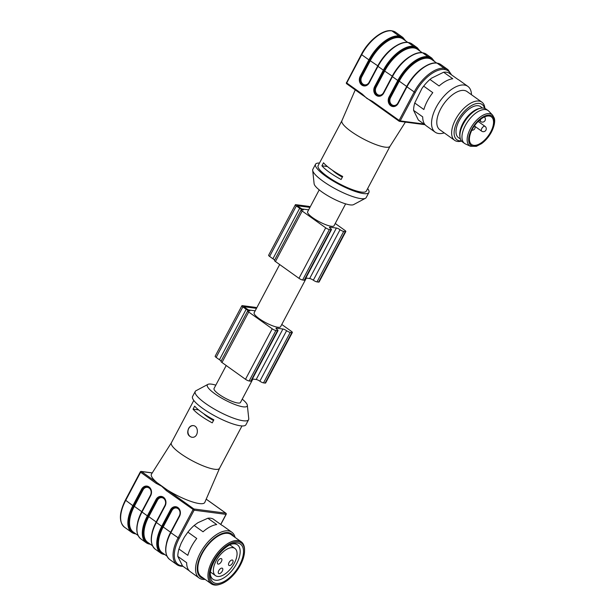 <?xml version="1.0" encoding="UTF-8"?>
<svg xmlns="http://www.w3.org/2000/svg" width="615" height="615" viewBox="0 0 615 615"><rect width="100%" height="100%" fill="white"/><g stroke="black" fill="none" stroke-linecap="round" stroke-linejoin="round"><path stroke-width="0.92" d="M319.216 189.874L307.615 211.783A14.945 3.336 27.9 0 0 319.262 221.723A14.945 3.336 27.9 0 0 334.03 225.767L345.63 203.857M367.655 188.574A30.181 6.742 -152.1 0 1 368.885 192.51L366.209 197.553A30.181 6.742 -152.1 0 1 365.448 198.284L353.556 204.634A22.563 5.035 -152.1 0 1 321.906 191.918A22.563 5.035 -152.1 0 1 314.119 183.754L312.689 170.355A30.181 6.742 -152.1 0 1 312.858 169.31L315.533 164.259A30.181 6.742 -152.1 0 1 319.477 163.067M390.087 146.201A27.252 6.089 -152.1 0 1 390.033 146.293A27.252 6.089 -152.1 0 1 351.165 131.495A27.252 6.089 -152.1 0 1 341.871 120.794A27.252 6.089 -152.1 0 1 341.917 120.694M331.116 169.363A27.252 6.089 27.9 0 0 342.701 176.474L341.094 179.503A27.252 6.089 27.9 0 1 329.517 172.392A27.252 6.089 27.9 0 1 321.906 165.804L323.513 162.775A27.252 6.089 27.9 0 0 331.116 169.363M390.064 146.247L366.294 191.134A27.252 6.089 -152.1 0 1 351.596 189.343A27.252 6.089 -152.1 0 1 327.372 176.436A27.252 6.089 -152.1 0 1 318.124 165.627L341.894 120.74M368.885 192.51A30.181 6.742 -152.1 0 1 352.61 190.527A30.181 6.742 -152.1 0 1 325.781 176.221A30.181 6.742 -152.1 0 1 315.533 164.259M365.448 198.284A30.181 6.742 -152.1 0 1 323.106 181.271A30.181 6.742 -152.1 0 1 312.689 170.355M372.344 102.067L362.335 94.895A0.876 0.438 -54.5 0 1 362.227 94.856A0.876 0.438 -54.5 0 1 362.258 94.08L366.947 98.469L372.444 101.352A0.876 0.438 125.5 0 0 372.406 102.121A0.876 0.438 125.5 0 0 372.521 102.167L399.012 121.094M327.418 166.527L321.906 165.804M342.347 177.135A15.237 3.406 -152.1 0 1 332.515 170.34M470.398 146.262L465.386 143.925A20.218 10.14 -54.5 0 1 464.571 143.449L462.511 141.973A20.218 10.14 -54.5 0 1 460.02 137.36L459.812 135.938A19.05 9.556 -54.5 0 1 465.455 119.233A19.05 9.556 -54.5 0 1 479.431 108.478L480.838 108.209A20.218 10.14 -54.5 0 1 486.011 109.063L488.072 110.539A20.218 10.14 -54.5 0 1 488.787 111.154L492.623 115.136A19.203 9.632 -54.5 0 0 472.943 124.584A19.203 9.632 -54.5 0 0 470.398 146.262L476.387 146.339L481.553 143.633C485.573 140.674 488.894 136.768 491.516 131.925C495.452 123.999 494.806 119.548 494.26 118.095L492.623 115.136M482.56 108.04L480.584 106.633A19.05 9.556 125.5 0 0 459.144 120.771A19.05 9.556 125.5 0 0 458.444 137.629L460.42 139.044M490.732 131.894A16.997 8.525 -54.5 0 1 471.605 144.51A16.997 8.525 -54.5 0 1 474.542 125.721A16.997 8.525 -54.5 0 1 491.354 116.842A16.997 8.525 -54.5 0 1 490.732 131.894M464.571 143.449A20.218 10.14 -54.5 0 1 468.069 121.101A20.218 10.14 -54.5 0 1 488.072 110.539M460.02 137.36A20.218 10.14 -54.5 0 1 466.009 119.625A20.218 10.14 -54.5 0 1 480.838 108.209M444.238 132.886A28.129 14.107 -54.5 0 1 435.166 132.171A28.129 14.107 -54.5 0 1 434.651 110.454A28.129 14.107 -54.5 0 1 454.969 87.284A28.129 14.107 -54.5 0 1 467.861 86.384L459.044 80.081A28.129 14.107 -54.5 0 0 457.906 79.42L448.773 72.901A28.129 14.107 125.5 0 0 443.646 72.224L452.778 78.751A28.129 14.107 -54.5 0 0 446.152 80.98A28.129 14.107 -54.5 0 0 439.087 85.969L429.954 79.443A28.129 14.107 125.5 0 0 423.666 86.131L432.799 92.657A28.129 14.107 -54.5 0 0 423.873 109.524L414.741 102.997A28.129 14.107 125.5 0 0 413.58 110.362L418.346 120.01L425.349 125.014M423.666 86.131L421.975 88.399L414.741 102.997M443.646 72.224L431.638 78.113L429.954 79.443M461.565 141.112A23.447 11.762 -54.5 0 1 454.654 140.328L439.794 129.719A23.447 11.762 -54.5 0 1 439.371 111.623A23.447 11.762 -54.5 0 1 456.299 92.312A23.447 11.762 -54.5 0 1 467.046 91.558L481.899 102.167A23.447 11.762 -54.5 0 1 484.889 108.455M454.654 140.328A23.447 11.762 -54.5 0 1 454.224 122.224A23.447 11.762 -54.5 0 1 471.151 102.92A23.447 11.762 -54.5 0 1 481.899 102.167M467.861 86.384A28.129 14.107 -54.5 0 1 471.49 94.733M413.58 110.362L422.713 116.888A28.129 14.107 -54.5 0 0 426.341 125.867L435.166 132.171M461.358 140.843A21.686 10.878 -54.5 0 1 455.131 126.744A21.686 10.878 -54.5 0 1 472.174 105.18A21.686 10.878 -54.5 0 1 484.566 108.348M310.221 206.863A2.929 0.653 27.9 0 0 308.638 206.356L295.877 204.672A2.929 0.653 27.9 0 0 295.346 204.78A2.929 0.653 27.9 0 0 296.345 205.94L299.643 208.293A2.929 0.653 27.9 0 0 303.303 209.976L301.711 209.769A2.929 0.653 27.9 0 0 301.181 209.869A2.929 0.653 27.9 0 0 302.173 211.03L325.696 227.827A2.929 0.653 27.9 0 0 329.356 229.51L330.947 229.726A2.929 0.653 27.9 0 0 331.477 229.618A2.929 0.653 27.9 0 0 330.478 228.457A2.929 0.653 -152.1 0 1 329.486 227.296A2.929 0.653 -152.1 0 1 330.017 227.196L336.397 228.034A2.929 0.653 -152.1 0 1 340.049 229.718A2.929 0.653 27.9 0 0 343.708 231.401L345.307 231.609A2.929 0.653 27.9 0 0 345.83 231.509A2.929 0.653 27.9 0 0 344.838 230.348L335.237 223.491M305.847 278.018L309.66 278.518A2.929 0.653 -152.1 0 1 313.319 280.202A2.929 0.653 27.9 0 0 316.979 281.885L318.57 282.101A2.929 0.653 27.9 0 0 319.1 281.993L345.83 231.509M301.181 209.869L274.451 260.36A2.929 0.653 27.9 0 0 275.443 261.521L298.967 278.318A2.929 0.653 27.9 0 0 302.618 280.002L304.217 280.209A2.929 0.653 27.9 0 0 304.74 280.109L331.477 229.618M295.346 204.78L268.617 255.263A2.929 0.653 27.9 0 0 269.608 256.424L272.914 258.784A2.929 0.653 27.9 0 0 274.728 259.838M308.645 209.838L301.857 208.946L297.16 205.741L309.952 207.37M279.679 264.542L254.149 312.758A14.945 3.336 27.9 0 0 265.795 322.698A14.945 3.336 27.9 0 0 280.571 326.742L306.332 278.088M256.755 307.838A2.929 0.653 27.9 0 0 255.171 307.331L242.41 305.655A2.929 0.653 27.9 0 0 241.887 305.755A2.929 0.653 27.9 0 0 242.879 306.916L246.177 309.276A2.929 0.653 27.9 0 0 249.836 310.959L248.245 310.744A2.929 0.653 27.9 0 0 247.714 310.852A2.929 0.653 27.9 0 0 248.714 312.013L272.23 328.81A2.929 0.653 27.9 0 0 275.889 330.486L277.488 330.701A2.929 0.653 27.9 0 0 278.011 330.593A2.929 0.653 27.9 0 0 277.019 329.432A2.929 0.653 -152.1 0 1 276.02 328.272A2.929 0.653 -152.1 0 1 276.55 328.172L282.931 329.01A2.929 0.653 -152.1 0 1 286.59 330.693A2.929 0.653 27.9 0 0 290.249 332.377L291.841 332.584A2.929 0.653 27.9 0 0 292.371 332.484A2.929 0.653 27.9 0 0 291.372 331.324L281.77 324.466M252.381 379.001L256.194 379.501A2.929 0.653 -152.1 0 1 259.853 381.185A2.929 0.653 27.9 0 0 263.512 382.868L265.111 383.076A2.929 0.653 27.9 0 0 265.634 382.976L292.371 332.484M247.714 310.852L220.985 361.336A2.929 0.653 27.9 0 0 221.977 362.496L245.5 379.294A2.929 0.653 27.9 0 0 249.16 380.977L250.751 381.185A2.929 0.653 27.9 0 0 251.281 381.085L278.011 330.593M241.887 305.755L215.15 356.239A2.929 0.653 27.9 0 0 216.149 357.407L219.447 359.76A2.929 0.653 27.9 0 0 221.262 360.813M255.179 310.813L248.391 309.922L243.701 306.716L256.486 308.346M218.779 570.659A3.221 1.614 125.5 0 0 218.663 573.518A3.221 1.614 125.5 0 0 221.854 571.835A3.221 1.614 125.5 0 0 222.407 568.268A3.221 1.614 125.5 0 0 218.779 570.659M229.041 562.556A3.221 1.614 125.5 0 0 228.926 565.416A3.221 1.614 125.5 0 0 232.116 563.732A3.221 1.614 125.5 0 0 232.67 560.165A3.221 1.614 125.5 0 0 229.041 562.556M217.879 561.095A3.221 1.614 125.5 0 0 217.756 563.947A3.221 1.614 125.5 0 0 220.946 562.264A3.221 1.614 125.5 0 0 221.508 558.697A3.221 1.614 125.5 0 0 217.879 561.095M217.595 576.447A16.705 8.379 -54.5 0 1 215.504 575.648A16.705 8.379 -54.5 0 1 218.394 557.19A16.705 8.379 -54.5 0 1 234.922 548.465A16.705 8.379 -54.5 0 1 233.239 565.116A16.705 8.379 -54.5 0 1 217.595 576.447M210.268 573.587A21.102 10.586 125.5 0 0 212.951 579.23A21.102 10.586 125.5 0 0 215.588 580.229A21.102 10.586 125.5 0 0 235.345 565.915A21.102 10.586 125.5 0 0 237.475 544.882A21.102 10.586 125.5 0 0 231.271 544.175M214.105 561.557A23.447 11.762 125.5 0 0 210.215 574.817A23.447 11.762 125.5 0 0 224.913 581.044A23.447 11.762 125.5 0 0 243.079 555.606A23.447 11.762 125.5 0 0 232.416 543.729A23.447 11.762 125.5 0 0 214.105 561.557M240.427 565.016A24.907 12.492 125.5 0 0 244.555 550.925A24.907 12.492 125.5 0 0 228.934 544.306A24.907 12.492 125.5 0 0 209.638 571.335A24.907 12.492 125.5 0 0 220.962 583.958A24.907 12.492 125.5 0 0 240.427 565.016M220.962 583.958L220.139 584.25A25.792 12.93 -54.5 0 1 211.26 583.781A25.792 12.93 -54.5 0 1 215.719 555.276A25.792 12.93 -54.5 0 1 241.234 541.807A25.792 12.93 -54.5 0 1 244.562 550.048L244.555 550.925M211.26 583.781L201.151 576.562A25.792 12.93 -54.5 0 1 202.097 553.731A25.792 12.93 -54.5 0 1 231.125 534.589L241.234 541.807M233.8 536.503A26.606 13.345 125.5 0 0 201.651 553.669A26.606 13.345 125.5 0 0 203.826 578.469M205.118 579.391A28.129 14.107 -54.5 0 1 199.168 578.023A28.129 14.107 -54.5 0 1 200.206 553.116A28.129 14.107 -54.5 0 1 231.87 532.236A28.129 14.107 -54.5 0 1 235.091 537.425M231.87 532.236L222.999 525.902A28.129 14.107 125.5 0 0 221.854 525.241L212.982 518.906A28.129 14.107 125.5 0 0 207.855 518.23L197.922 522.704L194.163 525.456L203.035 531.791A28.129 14.107 125.5 0 1 216.726 524.564L207.855 518.23M194.163 525.456A28.129 14.107 125.5 0 0 187.883 532.144L196.754 538.479A28.129 14.107 125.5 0 0 187.821 555.345L178.95 549.01A28.129 14.107 125.5 0 0 177.797 556.375L182.563 566.015L189.297 570.828M177.797 556.375L186.668 562.71A28.129 14.107 125.5 0 0 190.296 571.689L199.168 578.023M187.883 532.144L184.408 537.095L181.187 543.176L178.95 549.01M152.082 532.736A29.013 14.552 -54.5 0 1 156.195 521.966L164.905 505.507A5.22 4.359 -82.5 0 0 163.613 498.396L163.536 498.335A5.22 4.359 -82.5 0 0 157.478 500.203L156.748 499.864L148.031 516.331A29.589 14.845 125.5 0 0 149.676 543.76A29.597 14.845 -54.5 0 1 148.031 516.331L148.769 516.662A29.013 14.552 125.5 0 0 147.7 542.345L152.459 545.743M166.519 543.053A29.013 14.552 -54.5 0 1 170.632 532.283L179.349 515.824A5.22 4.359 -82.5 0 0 178.058 508.705L177.973 508.643A5.22 4.359 -82.5 0 0 171.923 510.519L171.193 510.181L162.475 526.648A29.589 14.845 125.5 0 0 164.12 554.077A29.597 14.845 -54.5 0 1 162.475 526.648L163.206 526.978A29.013 14.552 125.5 0 0 162.137 552.662L166.896 556.06M137.637 522.419A29.013 14.552 -54.5 0 1 141.75 511.657L150.467 495.198A5.22 4.359 -82.5 0 0 149.176 488.079L149.091 488.018A5.22 4.359 -82.5 0 0 143.041 489.894L142.311 489.555L133.593 506.022A29.589 14.845 125.5 0 0 135.238 533.451A29.597 14.845 -54.5 0 1 133.593 506.022L134.324 506.353A29.013 14.552 125.5 0 0 133.255 532.037L138.014 535.434M178.004 508.159L177.95 507.613A6.388 5.343 97.5 0 1 179.534 516.331L170.816 532.79A30.181 15.137 125.5 0 0 169.709 559.512L176.928 564.662L180.995 566.223A0.876 0.738 -82.5 0 0 181.725 565.792A0.876 0.738 97.5 0 1 180.995 566.223A0.876 0.738 -82.5 0 1 180.702 566.107A30.181 15.137 -54.5 0 1 176.928 564.662A30.181 15.137 -54.5 0 1 178.043 537.948L193.01 509.674A0.876 0.438 -54.5 0 1 193.894 508.974L167.211 489.924A0.876 0.438 125.5 0 0 166.334 490.616L161.645 486.227L156.149 483.344A0.876 0.438 -54.5 0 1 157.033 482.652L167.211 489.924A30.181 6.742 27.9 0 0 204.803 502.401L219.563 468.269M191.888 437.242A5.858 4.897 97.5 0 1 188.728 428.517A5.858 4.897 97.5 0 1 193.402 425.626M213.497 420.491A15.237 3.406 -152.1 0 1 203.665 413.695M171.385 442.762L151.459 474.157A30.181 6.742 27.9 0 0 157.033 482.652L141.488 471.551A0.876 0.738 -82.5 0 0 141.204 471.436A0.876 0.876 0 0 0 140.312 471.897L140.474 471.866M188.597 428.501C186.799 432.96 187.829 435.866 191.672 437.219C198.56 438.495 199.337 426.041 193.195 425.595C191.296 425.449 189.758 426.418 188.597 428.501M193.056 409.16A27.252 6.089 -152.1 0 0 212.244 422.859L213.851 419.83A27.252 6.089 -152.1 0 1 194.663 406.131L193.056 409.16L198.568 409.882M171.416 442.723A27.252 6.089 27.9 0 0 171.362 442.815A27.252 6.089 27.9 0 0 192.603 460.943A27.252 6.089 27.9 0 0 219.532 468.315A27.252 6.089 27.9 0 0 219.578 468.223M215.819 385.151A22.563 5.035 27.9 0 0 207.893 384.383L196.008 390.725A30.181 6.742 27.9 0 0 195.239 391.455L192.564 396.506A30.181 6.742 27.9 0 0 216.088 416.586A30.181 6.742 27.9 0 0 245.915 424.757L248.591 419.707A30.181 6.742 27.9 0 0 248.76 418.661L247.33 405.262A22.563 5.035 27.9 0 0 242.233 399.143M195.239 391.455A30.181 6.742 27.9 0 0 218.763 411.535A30.181 6.742 27.9 0 0 248.591 419.707M207.893 384.383A22.563 5.035 27.9 0 0 224.906 399.935A22.563 5.035 27.9 0 0 247.33 405.262M226.212 365.525L214.051 388.488A14.945 3.336 27.9 0 0 219.125 394.415A14.945 3.336 27.9 0 0 232.409 401.495A14.945 3.336 27.9 0 0 240.473 402.479L252.865 379.063M450.933 74.438A29.297 14.699 125.5 0 0 444.507 69.487A29.297 14.699 125.5 0 0 415.194 92.627L400.219 120.909L423.973 124.03M372.444 101.352L399.12 120.402L414.095 92.127A30.181 15.137 -54.5 0 1 444.284 68.288A0.876 0.738 97.5 0 1 444.507 69.487L444.507 69.487A0.876 0.738 -82.5 0 0 444.284 68.288L437.065 63.13L444.291 68.288A30.181 15.137 -54.5 0 1 448.066 69.726L440.847 64.567A30.181 15.137 125.5 0 0 437.073 63.13A30.181 15.137 125.5 0 0 406.876 86.969L398.159 103.435A6.388 5.343 97.5 0 1 390.74 105.726L390.663 105.665A6.388 5.343 97.5 0 1 389.08 96.947L397.797 80.488L392.432 76.652L383.714 93.119A6.388 5.343 97.5 0 1 376.303 95.41L376.219 95.348A6.388 5.343 97.5 0 1 374.635 86.638L383.353 70.172L377.987 66.343L369.269 82.802A6.388 5.343 97.5 0 1 361.858 85.093L361.781 85.039A6.388 5.343 97.5 0 1 360.198 76.322L368.908 59.855L361.689 54.704L346.722 82.979L362.258 94.08M419.453 50.73A29.589 14.845 125.5 0 0 413.695 47.132A29.589 14.845 125.5 0 0 384.083 70.51L384.083 70.51A29.597 14.845 -54.5 0 1 413.687 47.132L413.687 47.132A29.597 14.845 -54.5 0 1 419.445 50.73M422.228 52.713L417.47 49.315A29.013 14.552 125.5 0 0 384.813 70.848L376.096 87.307A5.22 4.359 -82.5 0 0 377.395 94.426L377.472 94.487A5.22 4.359 -82.5 0 0 383.529 92.611L392.239 76.152A29.013 14.552 -54.5 0 1 409.782 56.588M407.768 42.458A0.584 0.492 97.5 0 1 407.999 42.427L411.958 43.942L417.324 47.77A30.181 15.137 -54.5 0 0 413.549 46.333A0.584 0.492 97.5 0 1 413.687 47.132A0.584 0.492 -82.5 0 0 413.549 46.333L408.183 42.504L413.541 46.333A30.181 15.137 -54.5 0 0 383.353 70.172L392.239 76.152M436.665 63.03L431.907 59.632A29.013 14.552 125.5 0 0 399.258 81.165L397.797 80.488A30.181 15.137 -54.5 0 1 427.986 56.649A0.584 0.492 97.5 0 1 428.14 57.449A29.597 14.845 -54.5 0 1 433.89 61.046A29.589 14.845 125.5 0 0 428.14 57.449L428.132 57.449A29.589 14.845 125.5 0 0 398.528 80.819A29.597 14.845 -54.5 0 1 398.528 80.819A29.597 14.845 -54.5 0 1 428.132 57.449A0.584 0.492 -82.5 0 0 427.986 56.649L422.628 52.821L427.986 56.649A30.181 15.137 -54.5 0 1 431.768 58.087L426.403 54.258A30.181 15.137 125.5 0 0 422.628 52.821L422.62 52.821A30.181 15.137 125.5 0 0 392.432 76.652L383.714 93.119M406.684 86.469L399.258 81.165L390.54 97.624A5.22 4.359 -82.5 0 0 391.832 104.742L391.916 104.796A5.22 4.359 -82.5 0 0 397.966 102.928L406.684 86.469A29.013 14.552 -54.5 0 1 424.227 66.904M407.783 42.404L403.025 39.006A29.013 14.552 125.5 0 0 370.368 60.539L361.658 76.998A5.22 4.359 -82.5 0 0 362.95 84.109L363.035 84.17A5.22 4.359 -82.5 0 0 369.085 82.302L377.802 65.843A29.013 14.552 -54.5 0 1 395.337 46.271M377.802 65.843L368.908 59.855A30.181 15.137 -54.5 0 1 399.104 36.024A0.584 0.492 97.5 0 1 399.25 36.823L399.25 36.823A29.597 14.845 -54.5 0 1 405.001 40.421A29.589 14.845 125.5 0 0 399.258 36.823A29.589 14.845 125.5 0 0 369.646 60.193A29.597 14.845 -54.5 0 1 369.646 60.193A29.597 14.845 -54.5 0 1 399.25 36.823A0.584 0.492 97.5 0 0 399.112 36.024L391.886 30.865L399.104 36.024A30.181 15.137 -54.5 0 1 402.887 37.461L395.66 32.303A30.181 15.137 125.5 0 0 391.886 30.865L391.886 30.865A30.181 15.137 125.5 0 0 361.689 54.704L361.551 54.32M411.958 43.942A30.181 15.137 125.5 0 0 408.183 42.504L408.183 42.504A30.181 15.137 125.5 0 0 377.987 66.343L369.269 82.802M415.194 92.627L406.776 86.715M362.15 94.764L346.799 83.801A0.876 0.438 -54.5 0 1 346.683 83.755A0.876 0.438 -54.5 0 1 346.722 82.979L346.422 82.633A0.876 0.876 0 0 0 346.683 83.755L363.011 95.463M400.219 120.909A0.876 0.738 97.5 0 1 399.197 121.224A0.876 0.438 -54.5 0 1 399.089 121.178A0.876 0.438 -54.5 0 1 399.12 120.402L400.219 120.909M346.576 82.602L361.389 54.351C368.508 40.498 382.853 29.213 391.594 30.75L391.601 30.75A0.876 0.738 -82.5 0 1 391.886 30.865A0.876 0.738 -82.5 0 0 391.601 30.75L395.66 32.303M407.991 42.427L407.999 42.427A0.584 0.492 97.5 0 1 408.183 42.504A0.584 0.492 97.5 0 0 407.991 42.427C399.373 40.874 384.913 52.19 377.787 66.112L377.894 66.089M369.177 82.556L369.069 82.571C367.47 84.839 365.894 85.777 364.334 85.385A5.804 4.851 -82.5 0 0 369.115 82.671M361.858 85.093L362.45 84.632A5.804 4.851 -82.5 0 0 364.334 85.385M361.781 85.039L363.035 84.17M369.638 60.201L360.928 76.66L360.198 76.322M361.658 76.998L360.928 76.66A5.804 4.851 -82.5 0 0 362.366 84.578L362.95 84.109M392.339 76.398L392.232 76.421C399.358 62.507 413.818 51.191 422.428 52.744L422.436 52.744A0.584 0.492 97.5 0 1 422.628 52.821A0.584 0.492 -82.5 0 0 422.428 52.744L426.403 54.258M383.622 92.865L383.514 92.888C381.915 95.156 380.339 96.094 378.779 95.702A5.804 4.851 -82.5 0 0 383.552 92.98M376.303 95.41L376.887 94.948A5.804 4.851 -82.5 0 0 378.779 95.702M376.219 95.348L377.472 94.487M384.083 70.51L375.365 86.976L374.635 86.638M376.096 87.307L375.365 86.976A5.804 4.851 -82.5 0 0 376.803 94.887L377.395 94.426M436.65 63.084A0.584 0.492 97.5 0 1 436.873 63.053L440.847 64.567M390.74 105.726L391.332 105.257A5.804 4.851 -82.5 0 0 393.223 106.018A5.804 4.851 -82.5 0 0 397.997 103.297M390.663 105.665L391.916 104.796M398.528 80.826L389.81 97.285L389.08 96.947M390.54 97.624L389.81 97.285A5.804 4.851 -82.5 0 0 391.248 105.203L391.832 104.742M485.051 126.375A2.929 1.468 125.5 0 0 482.152 127.905A2.929 1.468 125.5 0 0 481.645 131.141A2.929 2.929 0 0 0 485.942 130.126A2.929 2.929 0 0 0 485.051 126.375L478.17 121.455M480.73 119.225A2.929 1.468 125.5 0 0 480.738 121.57A2.929 2.929 0 0 0 484.743 121.009A2.929 2.929 0 0 0 484.382 116.988M491.3 131.971A18.05 9.056 -54.5 0 1 469.437 143.495A18.05 9.056 -54.5 0 1 483.698 116.566A18.05 9.056 -54.5 0 1 491.3 131.971M318.57 282.101L345.307 231.609M316.979 281.885L343.708 231.401M313.319 280.202L340.049 229.718M309.66 278.518L336.397 228.034M329.702 227.788L330.017 227.196M304.217 280.209L330.947 229.726M302.618 280.002L329.356 229.51M298.967 278.318L325.696 227.827M275.443 261.521L302.173 211.03M272.914 258.784L299.643 208.293M269.608 256.424L296.345 205.94M265.111 383.076L291.841 332.584M263.512 382.868L290.249 332.377M259.853 381.185L286.59 330.693M256.194 379.501L282.931 329.01M276.235 328.764L276.55 328.172M250.751 381.185L277.488 330.701M249.16 380.977L275.889 330.486M245.5 379.294L272.23 328.81M221.977 362.496L248.714 312.013M219.447 359.76L246.177 309.276M216.149 357.407L242.879 306.916M171.923 510.519L163.206 526.978L170.732 532.352M157.478 500.203L148.769 516.662L156.287 522.043M143.041 489.894L134.324 506.353L141.85 511.726M156.287 522.227L156.379 522.481A30.181 15.137 125.5 0 0 155.264 549.195L160.63 553.023A30.181 15.137 -54.5 0 0 164.405 554.469A0.584 0.492 -82.5 0 0 164.758 554.53A0.584 0.492 97.5 0 1 164.597 554.538L164.805 554.569M156.149 483.344L140.612 472.243L125.637 500.525A30.181 15.137 125.5 0 0 124.53 527.24L131.748 532.398A30.181 15.137 -54.5 0 0 135.523 533.835A0.584 0.492 -82.5 0 0 135.877 533.905A0.584 0.492 -82.5 0 1 135.715 533.912L135.923 533.943M150.314 544.213A0.584 0.492 97.5 0 1 149.96 544.152A30.181 15.137 -54.5 0 1 146.186 542.714A30.181 15.137 -54.5 0 1 147.3 515.993L156.018 499.534A6.388 5.343 97.5 0 1 163.429 497.243L163.513 497.297A6.388 5.343 97.5 0 1 165.097 506.014L165.005 505.761M149.122 487.534L149.068 486.988A6.388 5.343 97.5 0 1 150.652 495.698L141.934 512.164A30.181 15.137 125.5 0 0 140.827 538.878L146.186 542.714L150.16 544.229A0.584 0.492 -82.5 0 0 150.314 544.221M179.534 516.331L170.624 532.559L179.142 538.456A29.297 14.699 125.5 0 0 181.725 565.792L181.733 565.792A29.297 14.699 125.5 0 0 182.463 565.862M169.709 559.512C164.036 554.461 164.343 545.482 170.624 532.559L170.724 532.536M178.142 508.298L178.058 508.705M177.973 508.643L178.058 508.228M177.804 508.013A5.804 4.851 -82.5 0 0 176.036 507.344A5.804 4.851 -82.5 0 0 171.193 510.181L170.463 509.843A6.388 5.343 97.5 0 1 177.873 507.552L177.95 507.613M164.597 554.538L160.63 553.023A30.181 15.137 -54.5 0 1 161.745 526.309L162.475 526.648M163.613 498.396L163.705 497.981M163.536 498.335L163.621 497.912M163.359 497.704A5.804 4.851 -82.5 0 0 161.591 497.035A5.804 4.851 -82.5 0 0 156.748 499.864L156.018 499.534M148.031 516.331L141.842 511.911M149.261 487.664L149.176 488.079M149.091 488.018L149.176 487.603M148.915 487.388A5.804 4.851 -82.5 0 0 147.146 486.719A5.804 4.851 -82.5 0 0 142.311 489.555L141.573 489.217A6.388 5.343 97.5 0 1 148.984 486.926L149.068 486.988M135.715 533.912L131.748 532.398A30.181 15.137 -54.5 0 1 132.855 505.684L133.593 506.022M226.089 514.171L226.013 514.371A0.876 0.738 -82.5 0 0 225.797 513.171A0.876 0.438 -54.5 0 1 225.905 513.21A0.876 0.438 -54.5 0 1 226.013 513.417M220.7 524.41L226.013 514.371L194.109 510.173L179.142 538.456M166.334 490.616L194.109 510.173A0.876 0.738 97.5 0 0 193.894 508.974L225.797 513.171L206.194 499.172M177.896 508.098L177.935 508.128C180.21 510.081 180.679 512.733 179.342 516.093L179.442 516.077M176.036 507.344L177.85 508.075L177.873 507.552M165.097 506.014L156.379 522.481L161.745 526.309L170.463 509.843M163.567 497.843L163.513 497.297M163.452 497.781L163.429 497.243M149.014 487.464L148.984 486.926M125.498 500.149L132.855 505.684L141.573 489.217M124.53 527.24C118.772 522.074 119.041 513.048 125.337 500.18L140.312 471.897L140.612 472.243A0.876 0.438 -54.5 0 1 141.488 471.551L152.213 472.966M390.033 146.293L405.385 122.116M341.871 120.794L355.247 89.867M451.571 74.899L448.066 69.726M371.775 101.706L399.089 121.178A0.876 0.876 0 0 0 399.489 121.34L424.88 124.676M405.692 40.913L402.887 37.461M420.137 51.222L417.324 47.77M436.881 63.053L436.873 63.053C428.263 61.508 413.803 72.816 406.676 86.738L397.959 103.197C396.36 105.465 394.776 106.41 393.223 106.018M434.582 61.538L431.768 58.087M471.851 130.203A2.929 2.929 0 0 0 474.603 125.637M474.965 126.375L481.645 131.141M479.208 120.479L480.738 121.57M234.922 548.465L229.856 544.844M215.504 575.648L210.445 572.035M161.591 497.035L163.49 497.819C165.773 499.764 166.242 502.424 164.897 505.784L156.179 522.243C149.899 535.165 149.599 544.152 155.264 549.195M147.146 486.719L149.045 487.503C151.328 489.455 151.797 492.108 150.452 495.467L141.734 511.934C135.461 524.856 135.154 533.835 140.827 538.878M180.995 566.223L182.963 566.307M220.8 524.487L226.174 514.34A0.876 0.876 0 0 0 225.905 513.21L206.21 499.142M141.204 471.436L152.259 472.889M219.532 468.315L241.972 425.941M171.362 442.815L193.802 400.442"/></g></svg>
